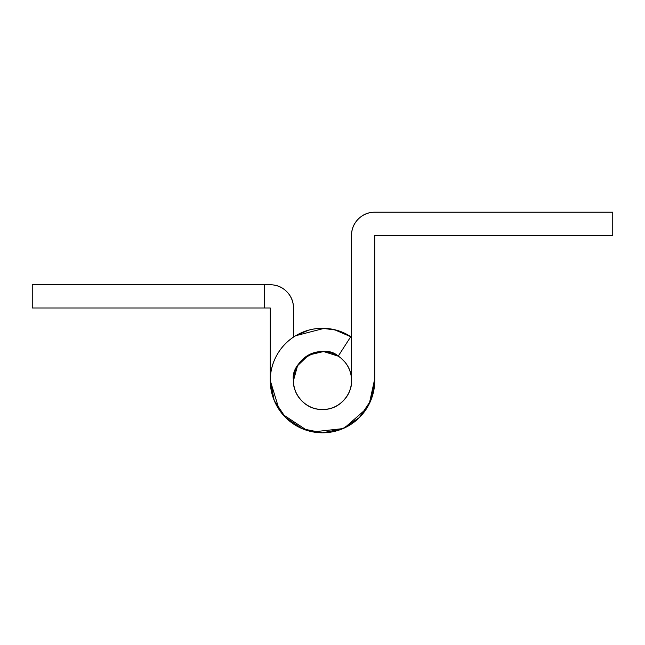 <?xml version="1.0" encoding="UTF-8"?>
<svg xmlns="http://www.w3.org/2000/svg" width="645" height="645" viewBox="0 0 645 645"><rect width="100%" height="100%" fill="white"/><g stroke="black" fill="none" stroke-linecap="round" stroke-linejoin="round"><path stroke-width="0.97" d="M322.073 351.525L322.5 351.525C330.514 351.525 337.359 354.355 343.027 360.023C348.695 365.691 351.525 372.536 351.525 380.55A29.025 29.025 0 0 1 322.5 409.575A29.025 29.025 0 0 1 293.475 380.55C293.475 388.564 296.305 395.409 301.973 401.077C307.641 406.745 314.486 409.575 322.5 409.575C330.514 409.575 337.359 406.745 343.027 401.077C348.695 395.409 351.525 388.564 351.525 380.55C351.525 388.564 348.695 395.409 343.027 401.077C337.359 406.745 330.514 409.575 322.5 409.575C314.486 409.575 307.641 406.745 301.973 401.077C296.305 395.409 293.475 388.564 293.475 380.55A29.025 29.025 0 0 1 322.5 351.525A29.025 29.025 0 0 1 351.525 380.55L351.525 235.425A23.22 23.22 0 0 1 374.745 212.205L612.75 212.205L612.75 235.425L374.745 235.425L374.745 380.55A52.245 52.245 0 0 1 322.5 432.795A52.245 52.245 0 0 1 297.49 334.682A52.245 52.245 0 0 1 350.799 336.634C342.761 331.457 333.965 328.692 324.411 328.337C314.857 327.991 305.883 330.103 297.49 334.682C289.097 339.254 282.462 345.656 277.576 353.879C272.698 362.095 270.255 370.988 270.255 380.55L274.23 400.545L285.558 417.492L302.505 428.82L322.5 432.795L342.495 428.82L359.442 417.492L370.77 400.545L374.745 380.55L374.745 235.425L612.75 235.425L612.75 212.205L374.745 212.205C368.335 212.205 362.861 214.471 358.33 219.01C353.791 223.541 351.525 229.015 351.525 235.425L351.525 380.55C352.694 389.04 343.987 409.18 322.5 409.575C301.013 409.18 292.306 389.04 293.475 380.55C289.726 360.66 323.532 342.221 338.222 356.153L350.799 336.634L338.222 356.153L323.564 351.541L308.608 355.064L297.547 365.731L293.475 380.55L297.538 365.731M277.576 353.879C272.698 362.095 270.255 370.988 270.255 380.55L279.229 409.841M374.745 380.51L374.745 287.67M270.255 284.767L32.25 284.767L32.25 307.988L270.255 307.988L270.255 380.494L270.255 307.988L264.45 307.988L264.45 284.767L32.25 284.767L32.25 307.988L264.45 307.988L264.45 284.767L270.255 284.767A23.22 23.22 0 0 1 293.475 307.988C293.475 301.578 291.209 296.103 286.67 291.572C282.139 287.033 276.665 284.767 270.255 284.767M293.475 337.093L293.475 307.988C293.475 301.578 291.209 296.103 286.67 291.572C291.209 296.103 293.475 301.578 293.475 307.988L293.475 337.093M351.525 337.093L349.171 335.626M336.335 330.135L322.5 328.305M308.665 330.135L295.829 335.626M340.955 358.128L344.761 361.901M344.583 361.692L342.68 359.684M295.636 335.739L324.266 328.329M334.239 329.603L351.525 337.061M374.745 378.768L369.254 403.867M366.674 408.462L344.47 427.949M343.051 428.586L312.922 431.916M307.23 430.521L282.623 414.316M322.5 351.525C314.486 351.525 307.641 354.355 301.973 360.023C296.305 365.691 293.475 372.536 293.475 380.55"/></g></svg>
